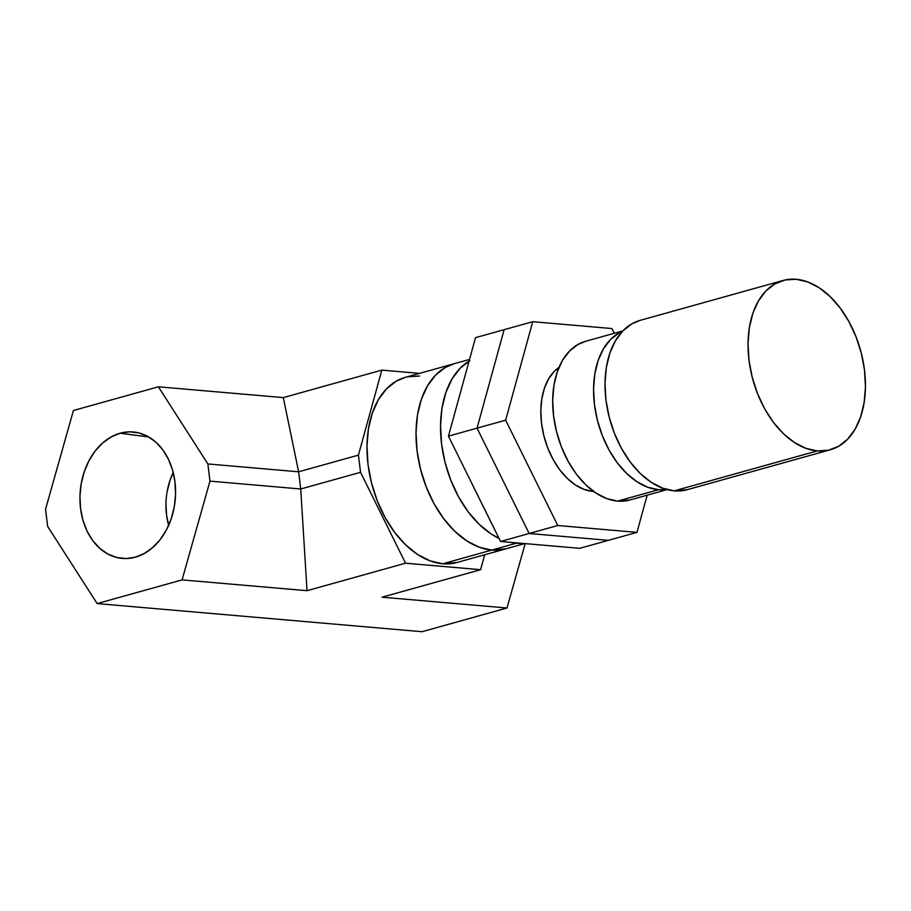 <?xml version="1.0" encoding="UTF-8"?>
<svg xmlns="http://www.w3.org/2000/svg" width="911" height="911" viewBox="0 0 911 911"><rect width="100%" height="100%" fill="white"/><g stroke="black" fill="none" stroke-linecap="round" stroke-linejoin="round"><path stroke-width="1.37" d="M469.541 359.424L405.361 377.336A96.111 61.037 74.4 0 0 369.798 475.417A96.111 61.037 74.4 0 0 442.723 563.772L491.758 550.085L479.209 547.215L466.705 540.849L454.714 531.227L443.714 518.723L434.114 503.829L426.28 487.089L420.518 469.176L417.056 450.763L416.02 432.554L417.454 415.257L421.303 399.53L427.418 385.991L435.549 375.15L445.411 367.418L454.566 363.603L445.411 367.418L435.549 375.15L427.418 385.991L421.303 399.53L417.454 415.257L416.02 432.554L417.056 450.763L420.518 469.176L426.28 487.089L434.114 503.829L443.714 518.723L454.714 531.227L466.705 540.849L479.209 547.215L491.758 550.085A96.111 61.037 -105.6 0 1 418.832 461.729A96.111 61.037 -105.6 0 1 454.395 363.648A96.111 61.037 74.4 0 0 418.832 461.729A96.111 61.037 74.4 0 0 491.758 550.085L516.275 543.241A96.111 61.037 -105.6 0 1 510.319 542.318L516.275 543.241L491.758 550.085A96.111 61.037 74.4 0 0 506.072 548.798A96.111 61.037 -105.6 0 1 491.758 550.085L506.254 548.752M469.928 360.574L460.078 368.306L451.936 379.147L445.821 392.687L441.972 408.413L440.548 425.71L441.573 443.919L445.035 462.332L450.797 480.245L458.632 496.985L468.231 511.891L479.243 524.383L491.223 534.005L499.023 538.39A96.111 61.037 -105.6 0 1 442.53 450.433A96.111 61.037 -105.6 0 1 469.085 361.075M522.14 543.343A96.111 61.037 -105.6 0 1 516.275 543.241L522.14 543.343M579.749 548.331L608.354 540.348L579.749 548.331L500.549 541.476L448.44 436.141L475.519 337.662L504.125 329.68L475.519 337.662L448.44 436.141L477.045 428.159L448.44 436.141L500.549 541.476L529.154 533.493L500.549 541.476L579.749 548.331M504.125 329.68L477.045 428.159L529.154 533.493L608.354 540.348L636.96 532.366L647.197 495.163L636.96 532.366L608.354 540.348L529.154 533.493L608.354 540.348L529.154 533.493L477.045 428.159L529.154 533.493L557.76 525.51L529.154 533.493L477.045 428.159L504.125 329.68L477.045 428.159L505.651 420.176L477.045 428.159L504.125 329.68L532.73 321.697L504.125 329.68M614.276 333.289L611.941 328.552L532.73 321.697L505.651 420.176L557.76 525.51L636.96 532.366L557.76 525.51L505.651 420.176L532.73 321.697L611.941 328.552L614.276 333.289M592.754 491.393L593.323 491.234L592.754 491.393A65.911 41.86 74.4 0 0 593.63 491.462L592.754 491.393A65.911 41.86 74.4 0 1 544.357 437.633A65.911 41.86 74.4 0 1 559.001 367.372L554.207 371.437L548.627 378.874L544.436 388.154L541.806 398.938L540.815 410.793L541.533 423.285L543.901 435.913L547.853 448.201L553.216 459.668L559.809 469.894L567.348 478.469L575.57 485.062L584.145 489.423L592.754 491.393M640.251 320.342L631.881 323.826L622.862 330.887L585.591 341.295A82.389 52.314 74.4 0 0 555.106 425.369A82.389 52.314 74.4 0 0 617.612 501.096L658.471 489.697A82.389 52.314 -105.6 0 1 596.648 417.158A82.389 52.314 -105.6 0 1 622.509 331.262L618.751 333.119L610.302 339.746L603.321 349.038L598.083 360.642L594.792 374.125L593.562 388.951L594.45 404.552L597.411 420.335L602.353 435.697L609.06 450.045L617.294 462.811L626.722 473.526L637.005 481.771L647.721 487.237L658.471 489.697L617.612 501.096A82.389 52.314 74.4 0 0 629.877 500.002L667.159 489.594M666.658 489.458A82.389 52.314 -105.6 0 1 658.471 489.697L666.658 489.458M585.727 341.249L577.881 344.529L569.432 351.145L562.463 360.437L557.225 372.052L553.922 385.524L552.692 400.35L553.581 415.963L556.553 431.746L561.483 447.107L568.191 461.444L576.424 474.221L585.864 484.937L596.136 493.181L606.851 498.636L617.612 501.096L630.036 499.957M783.118 280.463L640.091 320.376A87.877 55.81 74.4 0 0 607.58 410.052A87.877 55.81 74.4 0 0 674.254 490.835L817.281 450.922A87.877 55.81 -105.6 0 1 750.607 370.139A87.877 55.81 -105.6 0 1 783.118 280.463A87.877 55.81 -105.6 0 1 796.203 279.29A87.877 55.81 -105.6 0 1 862.888 360.073A87.877 55.81 -105.6 0 1 830.365 449.749A87.877 55.81 -105.6 0 1 817.281 450.922L674.254 490.835A87.877 55.81 74.4 0 0 687.338 489.662L830.365 449.749M817.281 450.922L828.35 450.25L838.587 446.31L847.594 439.239L855.042 429.32L860.622 416.942L864.14 402.571L865.45 386.754L864.505 370.105L861.339 353.274L856.078 336.888L848.915 321.594L840.136 307.964L830.069 296.53L819.114 287.739L807.681 281.92L796.203 279.29L785.145 279.962L774.908 283.913L765.889 290.973L758.453 300.892L752.862 313.27L749.343 327.653L748.033 343.458L748.979 360.107L752.144 376.949L757.417 393.336L764.568 408.629L773.348 422.26L783.414 433.682L794.369 442.484L805.814 448.303L817.281 450.922M622.862 330.887L615.426 340.805L609.835 353.183L606.316 367.566L605.006 383.372L605.952 400.02L609.117 416.862L614.39 433.249L621.541 448.542L630.321 462.173L640.387 473.595L651.354 482.397L662.787 488.216L674.254 490.835L687.509 489.617M167.157 491.553L170.015 480.37L173.204 472.479A59.511 44.719 -85.1 0 0 168.626 525.374M120.15 433.226L148.869 437.018L120.15 433.226L129.51 431.837L138.802 432.896L147.662 436.346L155.77 442.051L162.796 449.806L168.478 459.303L172.589 470.178L174.98 482.021L175.561 494.354L174.297 506.732L171.245 518.666L166.531 529.701L160.325 539.403L152.866 547.409L144.439 553.398L135.375 557.168A63.463 47.691 94.9 0 1 123.987 558.523A63.463 47.691 94.9 0 1 79.974 500.891A63.463 47.691 94.9 0 1 120.15 433.226A63.463 47.691 94.9 0 1 134.919 432.156A63.463 47.691 94.9 0 1 175.584 491.746A63.463 47.691 94.9 0 1 135.375 557.168L126.014 558.545L116.722 557.486L107.851 554.036L99.754 548.331L92.728 540.576L87.046 531.079L82.935 520.204L80.544 508.372L79.963 496.028L81.227 483.65L84.279 471.716L88.993 460.693L95.199 450.991L102.658 442.985L111.085 436.984L120.15 433.226M182.086 579.886L209.974 481.133L207.867 463.95L158.377 386.799L73.438 410.497L45.55 509.249L47.657 526.433L97.147 603.583L182.086 579.886L97.147 603.583L422.055 631.71L506.983 608.001L422.055 631.71L97.147 603.583L47.657 526.433L45.55 509.249L73.438 410.497L158.377 386.799L283.31 397.606L381.823 370.117L419.515 373.385L381.823 370.117L358.444 455.113L298.626 471.807L283.31 397.606L158.377 386.799L207.867 463.95L298.626 471.807L207.867 463.95L209.974 481.133L300.732 488.991L298.626 471.807L283.31 397.606L381.823 370.117L358.444 455.113L360.551 472.297L300.732 488.991L209.974 481.133L182.086 579.886L307.018 590.692L182.086 579.886M525.18 543.605L506.983 608.001L382.051 597.195L480.564 569.705L405.532 563.203L307.018 590.692L300.732 488.991L298.626 471.807L358.444 455.113L360.551 472.297L405.532 563.203L307.018 590.692L300.732 488.991L360.551 472.297L405.532 563.203L480.564 569.705L484.675 554.776L480.564 569.705L382.051 597.195L506.983 608.001L525.18 543.605M405.52 377.291L396.376 381.105L386.515 388.826L378.372 399.678L372.269 413.218L368.42 428.944L366.985 446.231L368.021 464.439L371.483 482.853L377.245 500.777L385.068 517.505L394.679 532.411L405.68 544.915L417.671 554.537L430.174 560.903L442.723 563.772L457.22 562.44M419.675 376.049L407.57 376.79M503.863 549.344L491.758 550.085L442.723 563.772A96.111 61.037 74.4 0 0 457.037 562.486L524.804 543.571M165.973 503.157L166.508 514.738L168.751 525.841"/></g></svg>
